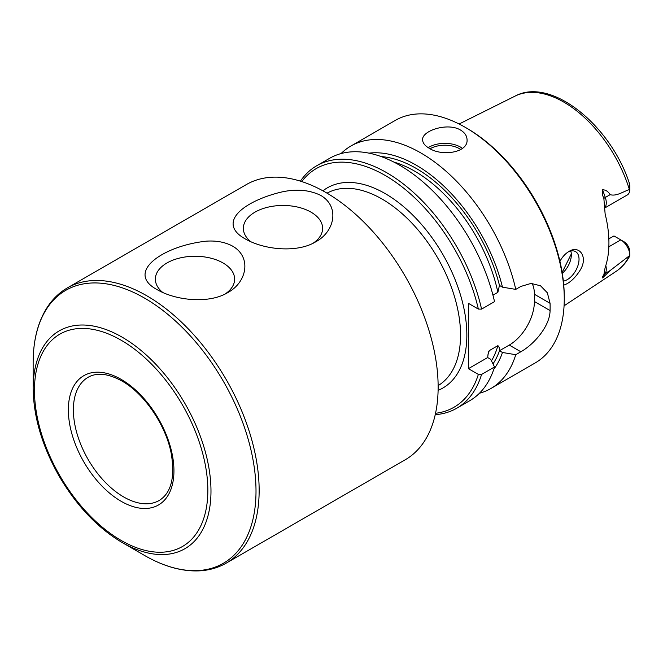 <?xml version="1.0" encoding="UTF-8"?>
<svg xmlns="http://www.w3.org/2000/svg" width="663" height="663" viewBox="0 0 663 663"><rect width="100%" height="100%" fill="white"/><g stroke="black" fill="none" stroke-linecap="round" stroke-linejoin="round"><path stroke-width="0.99" d="M67.361 287.916L246.354 184.571A158.888 91.734 60 0 1 325.798 192.444A158.888 91.734 60 0 1 429.591 332.461A158.888 91.734 60 0 1 405.234 459.774L226.249 563.119A158.888 91.734 60 0 0 250.597 435.798A158.888 91.734 60 0 0 146.805 295.781A158.888 91.734 60 0 0 67.361 287.916C59.397 292.54 52.742 298.93 47.38 307.085C37.924 321.77 33.183 340.227 33.15 362.462A157.587 90.98 60 0 1 144.584 298.126A157.587 90.98 60 0 1 256.009 491.134A157.587 90.98 60 0 1 144.575 555.47C163.852 566.558 182.209 571.68 199.654 570.835C209.4 570.271 218.26 567.702 226.249 563.119M320.701 195.386C340.152 206.674 334.583 231.768 315.803 241.755C297.869 252.91 264.877 250.208 245.277 238.929C217.174 223.29 241.713 202.447 278.477 192.767C294.463 188.615 308.535 189.485 320.701 195.386M232.713 246.188C252.155 257.484 246.603 282.562 227.815 292.557C209.898 303.712 176.864 301.01 157.288 289.731L157.288 289.731C124.603 272.46 162.982 245.691 206.516 241.15C216.627 240.512 225.362 242.194 232.713 246.188M313.234 243.13A39.631 22.882 0 0 0 322.624 228.345A39.631 22.882 0 0 0 311.022 212.16A39.631 22.882 0 0 0 267.827 207.204A39.631 22.882 0 0 0 243.362 228.345A39.631 22.882 0 0 0 250.887 241.763M225.238 293.933A39.631 22.882 0 0 0 234.627 279.148A39.631 22.882 0 0 0 223.025 262.962A39.631 22.882 0 0 0 179.83 258.006A39.631 22.882 0 0 0 155.366 279.148A39.631 22.882 0 0 0 162.891 292.565M301.764 181.571A137.78 79.543 60 0 1 397.245 183.295A137.78 79.543 60 0 1 478.355 309.082L468.41 303.339L468.41 368.661L478.355 374.404L481.57 374.446L494.523 366.962L490.678 359.288L487.661 357.548L488.341 352.318L489.228 350.644L497.872 345.655C499.098 346.575 499.62 348.266 499.446 350.744L502.463 352.484A128.431 74.148 60 0 1 493.802 369.233M532.082 283.416A35.553 20.528 -60 0 1 534.403 294.273L534.403 301.524A35.553 20.528 -60 0 1 509.267 345.075L499.446 350.744M369.042 153.153A128.431 74.148 60 0 1 502.463 287.17L499.446 285.421L497.872 292.325L492.949 295.168M487.661 357.548L468.41 368.661M341.08 153.559A140.001 80.828 60 0 1 350.884 146.034A140.001 80.828 60 0 1 420.889 152.971A140.001 80.828 60 0 1 515.756 289.391L520.853 286.441L531.063 283.416L540.519 285.778L547.356 292.814L550.066 303.314A140.001 80.828 60 0 1 550.066 310.574C550.017 325.815 534.361 344.18 520.853 351.763L509.267 345.075M429.127 148.205C424.875 145.719 422.704 142.935 422.621 139.86C421.61 130.727 447.774 122.158 460.553 130.064C464.804 132.633 466.976 135.898 467.059 139.86C468.086 152.672 441.865 156.7 429.127 148.205M350.884 146.034L395.272 120.409A140.001 80.828 60 0 1 465.269 127.346L465.269 127.346A140.001 80.828 60 0 1 564.263 298.806A140.001 80.828 60 0 1 535.265 362.893L490.885 388.518A140.001 80.828 60 0 1 479.457 393.242M490.885 388.518A140.001 80.828 60 0 0 515.756 354.705L520.853 351.763M502.463 287.17L515.756 289.391M478.355 309.082L481.57 309.124L494.523 301.64A140.001 80.828 60 0 0 329.66 158.291L316.699 165.767A140.001 80.828 60 0 1 481.57 309.124M300.422 181.148A140.001 80.828 60 0 1 316.699 165.767M571.307 253.937L562.141 272.418M570.785 251.028A16.666 9.622 -60 0 1 571.332 254.807A16.666 9.622 -60 0 1 562.282 273.272M605.808 265.556A12.796 7.392 60 0 1 605.294 273.355L602.584 277.93L610.117 270.57L629.85 255.412L629.585 249.777A8.354 4.823 -120 0 0 623.941 241.705L613.979 235.953L608.849 238.846M629.85 255.412L629.701 256.084C626.303 262.482 621.795 267.562 616.184 271.316L564.072 305.817M602.584 277.93C601.954 277.888 602.377 276.811 603.86 274.689L605.128 267.603A103.179 59.571 60 0 0 605.128 213.909L603.86 198.444C602.377 195.336 601.954 192.444 602.584 189.751L605.294 197.458L610.117 194.665C608.294 191.516 605.783 189.875 602.584 189.751M466.843 128.249L465.269 127.346L466.843 128.249A137.78 79.543 60 0 1 564.263 296.991L564.263 298.806M515.756 354.705L502.463 352.484M478.355 374.404A137.78 79.543 60 0 1 435.55 413.289M481.57 374.446A140.001 80.828 60 0 1 456.699 408.259A140.001 80.828 60 0 1 435.243 414.665M494.523 366.962A140.001 80.828 60 0 1 469.653 400.775L456.699 408.259M604.383 208.19L627.198 195.021A12.796 7.392 60 0 0 629.85 189.436L629.112 182.557L629.85 185.723L629.85 189.436L629.411 189.552C623.162 191.582 616.507 196.538 610.117 194.665M563.749 285.131C569.426 283.25 574.78 278.443 579.81 270.719C588.736 257.219 579.371 244.548 568.912 251.492C565.406 253.573 562.406 256.838 559.928 261.297M629.85 255.296A12.796 7.392 -120 0 0 620.8 239.89L608.858 246.785M563.351 281.145A16.666 9.622 120 0 0 577.224 267.537A16.666 9.622 120 0 0 575.583 251.625A16.666 9.622 120 0 0 568.075 252.006M121.147 340.227A122.605 70.784 60 0 1 196.223 533.732A122.605 70.784 60 0 1 46.07 447.036A122.605 70.784 60 0 1 121.147 340.227M121.147 379.369A74.662 43.112 60 0 1 166.869 497.209A74.662 43.112 60 0 1 75.425 444.417A74.662 43.112 60 0 1 121.147 379.369M122.067 337.127A125.746 72.598 60 0 1 210.983 491.134A125.746 72.598 60 0 1 122.067 542.467C97.577 527.897 76.635 505.844 59.231 476.299C42.225 446.356 33.531 417.077 33.15 388.46A125.746 72.598 60 0 1 122.067 337.127M550.066 303.314L534.403 294.273M629.411 255.686A101.207 58.435 60 0 1 616.184 271.316M610.117 270.57L605.294 273.355A6.663 5.18 30.6 0 0 603.86 274.689M430.096 148.736A20.893 12.058 180 0 1 459.608 148.752A20.893 12.058 180 0 1 460.81 149.506M428.232 147.667A22.219 12.829 180 0 1 460.553 147.12A22.219 12.829 180 0 1 462.467 148.379M629.411 183.386C610.466 124.992 550.887 76.577 515.035 96.127A101.207 58.435 60 0 1 629.411 189.552M159.211 500.466A71.107 41.056 60 0 1 88.104 459.409A71.107 41.056 60 0 1 88.104 377.297C96.922 372.258 108.177 373.493 121.884 380.993C144.227 393.399 165.941 425.198 171.245 453.616C175.181 477.418 171.17 493.04 159.211 500.466M438.135 385.609A111.111 64.154 -120 0 0 454.412 296.378A111.111 64.154 -120 0 0 381.987 199.016A111.111 64.154 -120 0 0 327.033 193.165M438.11 390.341A115.553 66.714 -120 0 0 442.909 254.559A115.553 66.714 -120 0 0 322.922 190.828M603.86 198.444A6.663 1.682 -19.4 0 1 605.294 197.458A12.796 7.392 60 0 1 604.374 208.083M499.488 350.768A124.445 71.844 60 0 1 492.99 363.896M381.208 156.576A124.445 71.844 60 0 1 499.488 285.446M550.066 310.574L534.403 301.524M497.872 345.655A122.224 70.568 60 0 1 491.474 360.871M393.805 162.045A122.224 70.568 60 0 1 497.872 292.325M489.228 350.644A122.224 70.568 60 0 1 487.802 355.177M122.067 542.467L144.575 555.47M33.15 388.46L33.15 362.462M515.035 96.127L459.103 124.006M623.941 241.705L620.8 239.89"/></g></svg>
